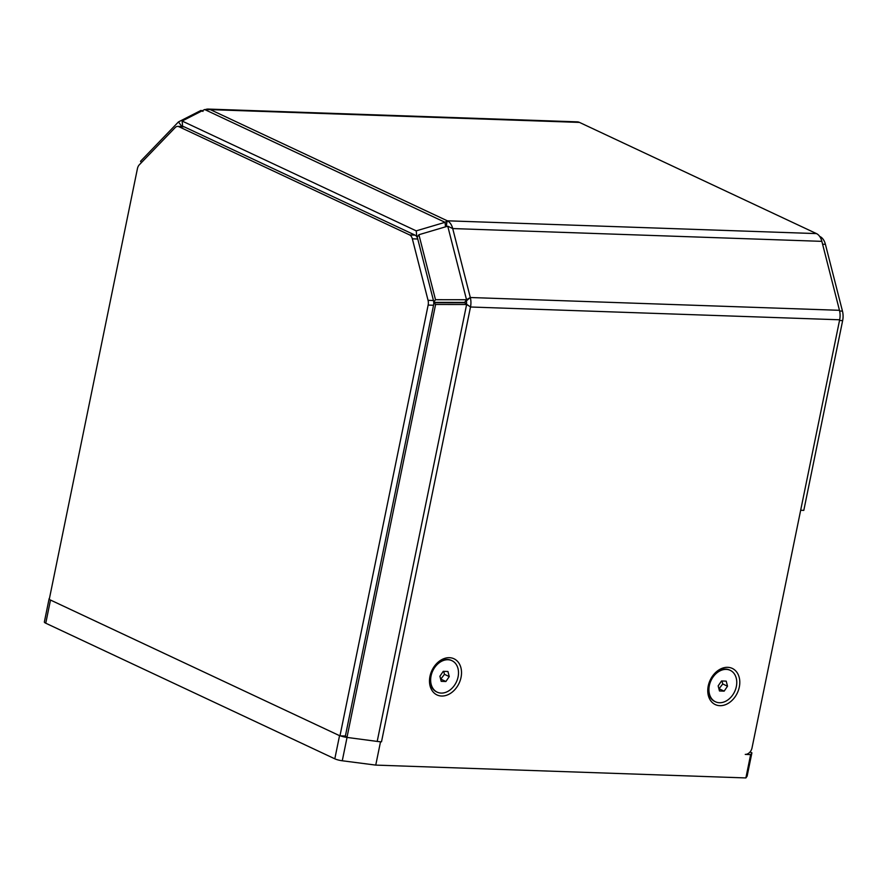 <?xml version="1.0" encoding="UTF-8"?>
<svg xmlns="http://www.w3.org/2000/svg" width="887" height="887" viewBox="0 0 887 887"><rect width="100%" height="100%" fill="white"/><g stroke="black" fill="none" stroke-linecap="round" stroke-linejoin="round"><path stroke-width="1.33" d="M439.897 676.249L443.256 671.337L447.935 671.492L449.254 676.581L445.895 681.504L441.205 681.338L439.897 676.249M440.673 679.242L444.476 674.342L443.7 671.348M445.895 681.504L441.116 679.254M449.254 676.581L444.476 674.342M441.161 693.091A17.374 13.05 -64.9 0 1 437.191 692.148A17.374 13.05 -64.9 0 1 432.756 670.871A17.374 13.05 -64.9 0 1 451.949 660.682A17.374 13.05 -64.9 0 1 457.393 679.464A17.374 13.05 -64.9 0 1 441.161 693.091M436.881 691.993A17.374 13.05 -64.9 0 1 436.57 691.86A17.374 13.05 -64.9 0 1 432.135 670.583A17.374 13.05 -64.9 0 1 451.328 660.394A17.374 13.05 -64.9 0 1 451.638 660.549M718.16 685.895L721.53 680.972L726.209 681.138L727.517 686.216L724.158 691.139L719.479 690.973L718.16 685.895M718.936 688.889L722.75 683.977L721.974 680.994M724.158 691.139L719.379 688.9M727.517 686.216L722.75 683.977M719.435 702.726A17.374 13.05 -64.9 0 1 715.465 701.783A17.374 13.05 -64.9 0 1 711.03 680.517A17.374 13.05 -64.9 0 1 730.223 670.328A17.374 13.05 -64.9 0 1 735.656 689.099A17.374 13.05 -64.9 0 1 719.435 702.726M715.155 701.639A17.374 13.05 -64.9 0 1 714.844 701.495A17.374 13.05 -64.9 0 1 710.398 680.218A17.374 13.05 -64.9 0 1 729.602 670.029A17.374 13.05 -64.9 0 1 729.912 670.184M339.965 735.855L345.376 736.033L433.543 305.261A6.952 4.368 -88 0 0 433.455 300.516L417.755 239.002A6.952 4.368 -88 0 0 415.061 235.133L184.263 126.863A6.952 4.368 -88 0 0 183.143 126.586L177.733 126.397A6.952 4.368 92 0 1 178.864 126.675L409.65 234.944A6.952 4.368 92 0 1 412.344 238.825L428.055 300.327A6.952 4.368 92 0 1 428.144 305.073L339.965 735.855L49.24 599.457L137.418 168.685A6.952 4.368 92 0 1 139.259 164.849L175.194 127.562A6.952 4.368 92 0 1 177.733 126.397M750.047 751.965L751.899 752.83L750.646 754.593L745.246 754.405A6.952 5.222 -64.9 0 0 752.021 747.918L839.656 319.786A13.904 8.737 92 0 0 839.468 310.306L821.861 241.353A13.904 8.737 92 0 0 816.472 233.603L579.466 122.406A13.904 8.737 92 0 0 577.215 121.852L208.068 109.068A13.904 8.737 -88 0 0 205.928 109.411M345.376 736.033L346.939 737.407A6.952 1.408 -168.4 0 1 340.541 735.866M49.317 599.091A6.952 1.408 -168.4 0 1 49.129 598.658A6.952 1.408 -168.4 0 1 49.472 598.337M800.662 510.269L803.799 510.38L842.65 320.595A13.904 8.737 -88 0 0 842.462 311.115L825.409 244.324A13.904 8.737 -88 0 0 820.02 236.574L819.666 236.408M739.314 687.037A19.98 15.012 -64.9 0 1 712.616 702.837A19.98 15.012 -64.9 0 1 719.412 669.618A19.98 15.012 -64.9 0 1 739.314 687.037M461.04 677.391A19.98 15.012 -64.9 0 1 434.342 693.191A19.98 15.012 -64.9 0 1 441.138 659.983A19.98 15.012 -64.9 0 1 461.04 677.391M182.655 126.564L182.112 121.031L204.664 109.533L210.319 109.622A13.904 8.737 -88 0 0 208.068 109.068M445.507 226.839L445.063 222.315L447.325 220.808L816.472 233.603M141.454 162.587L140.512 161.312L178.453 121.918L201.005 110.42L202.979 111.396M138.904 165.259L138.505 165.836M201.526 111.13L201.005 110.42M417.101 237.272L418.908 234.722L447.747 226.174L452.714 228.558A13.904 8.737 -88 0 0 447.325 220.808L445.795 226.75M464.622 302.412L466.529 299.728L470.31 297.511L464.622 302.412L433.743 302.378M181.868 126.542L178.453 121.918M433.765 302.733L464.622 302.766L470.498 307.002L381.499 741.798A13.904 2.805 -168.4 0 1 380.312 741.743A13.904 2.805 -168.4 0 1 377.197 741.421L346.939 737.407M182.112 121.031L416.225 230.864L445.063 222.315L204.664 109.533M416.801 236.751L416.225 230.864M446.128 226.662L446.715 223.768M418.908 234.722L435.495 299.695L466.529 299.728L447.747 226.174M433.732 302.179L435.495 299.695M466.473 304.33A6.952 4.368 -88 0 0 466.318 300.56M821.861 241.353L452.714 228.558L470.31 297.511A13.904 8.737 92 0 1 470.498 307.002L839.656 319.786M433.765 302.877L435.595 304.485L466.617 304.518L377.197 741.421M435.595 304.485L346.972 737.441M381.499 741.798L380.312 741.743M49.129 598.658L44.35 622.009A6.952 1.408 11.6 0 0 45.758 623.206L334.809 758.817A6.952 1.408 11.6 0 0 342.271 760.769L375.744 765.104L745.878 777.932L747.12 776.169L751.899 752.83M375.744 765.104L380.523 741.765M750.646 754.593L745.878 777.932M178.864 126.675L184.263 126.863M415.061 235.133L409.65 234.944M412.344 238.825L417.755 239.002M433.455 300.516L428.055 300.327M428.144 305.073L433.543 305.261M839.512 320.495L842.65 320.595M839.634 311.015L842.462 311.115M822.593 244.224L825.409 244.324M579.466 122.406L210.319 109.622L447.325 220.808M470.31 297.511L839.468 310.306M45.758 623.206L50.492 600.044M339.544 735.656L334.809 758.817M342.271 760.769L347.039 737.452M451.949 660.682L451.328 660.394M437.191 692.148L436.57 691.86M730.223 670.328L729.602 670.029M715.465 701.783L714.844 701.495M465.453 303.498L468.336 305.616"/></g></svg>
